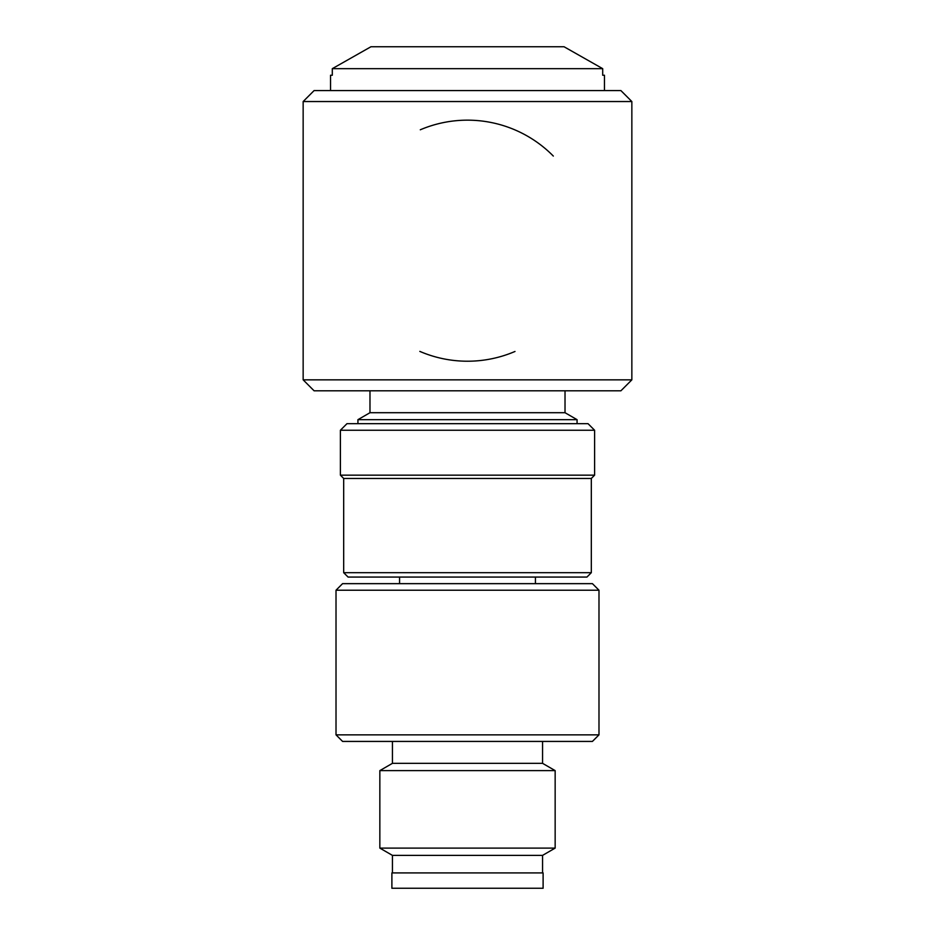 <?xml version="1.0" encoding="UTF-8"?>
<svg xmlns="http://www.w3.org/2000/svg" width="935" height="935" viewBox="0 0 935 935"><rect width="100%" height="100%" fill="white"/><g stroke="black" fill="none" stroke-linecap="round" stroke-linejoin="round"><path stroke-width="1.4" d="M314.102 90.578L620.898 90.578L631.85 101.541L303.15 101.541L314.102 90.578M591.317 572.688L586.935 577.07L348.065 577.07L343.683 572.688L591.317 572.688L591.317 478.463L343.683 478.463L343.683 572.688M399.572 583.65L399.572 577.07M535.428 583.65L535.428 577.07M379.844 770.615L379.844 848.103L555.156 848.103L555.156 770.615L379.844 770.615L392.443 763.334L392.443 741.432M392.443 872.916L392.443 855.385L542.557 855.385L542.557 872.916M542.557 741.432L542.557 763.334L392.443 763.334M342.584 583.65L592.416 583.65M336.016 590.219L336.016 734.852L598.984 734.852L598.984 590.219L336.016 590.219L342.584 583.639M598.984 734.852L592.416 741.432L342.584 741.432L336.016 734.852M542.557 763.334L555.156 770.615M542.557 855.385L555.156 848.103M392.443 855.385L379.844 848.103M592.416 583.639L598.984 590.219M391.894 888.25L543.106 888.25L543.106 872.916L391.894 872.916L391.894 888.25M340.398 430.24L340.398 475.167L594.602 475.167L594.602 430.24L340.398 430.24L346.967 423.672M346.978 423.672L588.021 423.672M588.033 423.672L594.602 430.24M591.317 478.463L594.602 475.167M343.683 478.463L340.398 475.167M577.07 419.675L357.93 419.675L369.979 412.709L565.02 412.709L577.07 419.675L577.07 423.672M631.85 379.844L620.898 390.807L314.102 390.807L303.15 379.844L631.85 379.844L631.85 101.541M419.815 351.385A120.522 120.522 0 0 0 514.998 351.466M553.321 156.063A120.522 120.522 0 0 0 420.294 129.79M370.95 46.75L564.05 46.75L602.701 68.664L332.299 68.664L370.95 46.75L332.299 68.664L332.299 75.244L330.534 75.244L330.534 90.578M604.466 90.578L604.466 75.244L602.701 75.244L602.701 68.664L564.05 46.75M303.15 379.844L303.15 101.541M565.02 412.709L565.02 390.807M369.979 412.709L369.979 390.807M357.93 423.672L357.93 419.675"/></g></svg>
